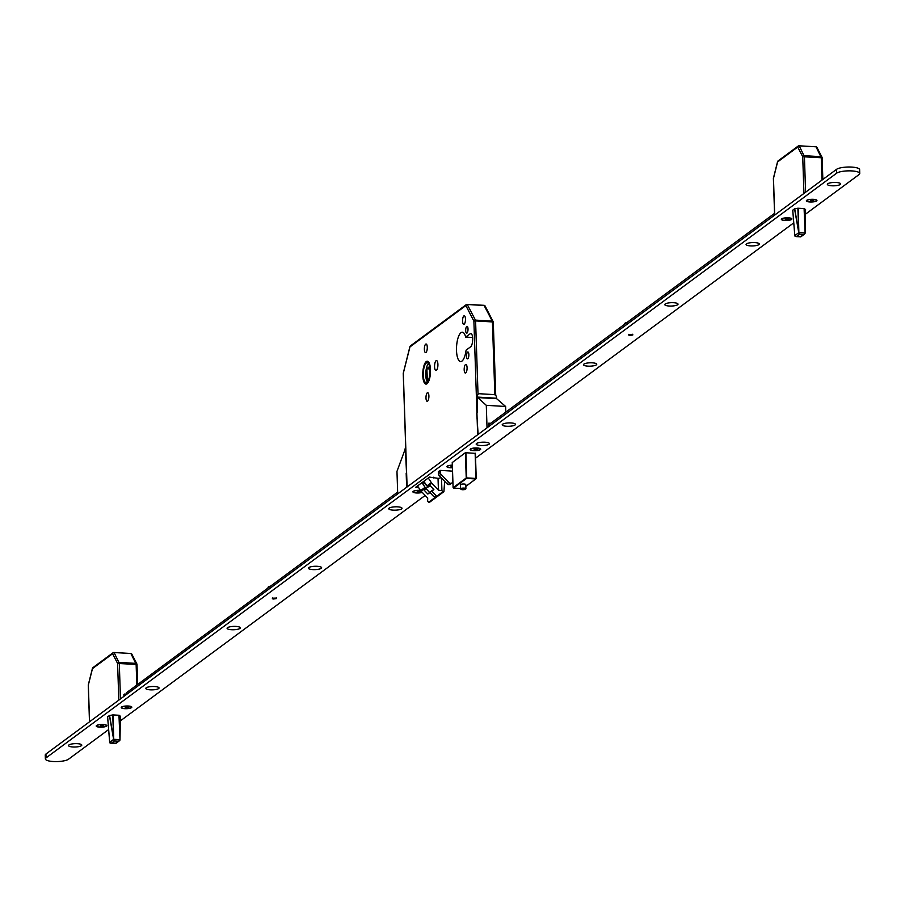 <?xml version="1.0" encoding="UTF-8"?>
<svg xmlns="http://www.w3.org/2000/svg" width="905" height="905" viewBox="0 0 905 905"><rect width="100%" height="100%" fill="white"/><g stroke="black" fill="none" stroke-linecap="round" stroke-linejoin="round"><path stroke-width="1.36" d="M461.018 489.198A2.647 0.667 -1.9 0 1 460.611 488.858L462.478 489.729L465.905 488.677L465.77 484.582A2.647 0.667 178.1 0 0 464.016 484.005A2.647 0.667 178.1 0 0 460.475 484.752L460.611 488.858A2.647 0.667 -1.9 0 1 464.152 488.1A2.647 0.667 -1.9 0 1 465.905 488.677A2.647 0.667 -1.9 0 1 465.521 489.051M426.266 361.559A11.46 3.824 -86.6 0 0 422.759 373.969A11.46 3.824 -86.6 0 0 425.95 384.093A11.46 3.824 -86.6 0 0 427.002 383.731A11.46 3.824 -86.6 0 0 430.509 371.322A11.46 3.824 -86.6 0 0 427.318 361.208A11.46 3.824 -86.6 0 0 426.266 361.559M427.002 383.539A11.267 3.756 -86.6 0 0 430.441 371.344A11.267 3.756 -86.6 0 0 427.307 361.4A11.267 3.756 -86.6 0 0 426.278 361.751A11.267 3.756 -86.6 0 0 422.827 373.946A11.267 3.756 -86.6 0 0 425.961 383.89A11.267 3.756 -86.6 0 0 427.002 383.539M426.312 363.041A9.944 3.315 -86.6 0 0 423.269 373.799A9.944 3.315 -86.6 0 0 426.04 382.566A9.944 3.315 -86.6 0 0 426.956 382.261A9.944 3.315 -86.6 0 0 429.999 371.502A9.944 3.315 -86.6 0 0 427.228 362.724A9.944 3.315 -86.6 0 0 426.312 363.041M428.438 363.527A9.944 3.315 -86.6 0 0 425.814 372.6A9.944 3.315 -86.6 0 0 427.33 381.91M466.969 333.108A3.45 1.154 93.4 0 1 466.652 333.221A3.45 1.154 93.4 0 1 465.69 330.178A3.45 1.154 93.4 0 1 466.742 326.445A3.45 1.154 93.4 0 1 467.059 326.332A3.45 1.154 93.4 0 1 468.021 329.375A3.45 1.154 93.4 0 1 466.969 333.108M467.817 358.731A3.45 1.154 93.4 0 1 467.5 358.844A3.45 1.154 93.4 0 1 466.539 355.801A3.45 1.154 93.4 0 1 467.591 352.068A3.45 1.154 93.4 0 1 467.908 351.966A3.45 1.154 93.4 0 1 468.869 355.009A3.45 1.154 93.4 0 1 467.817 358.731M464.152 324.228A4.31 1.437 93.4 0 1 463.756 324.363A4.31 1.437 93.4 0 1 462.557 320.562A4.31 1.437 93.4 0 1 463.88 315.902A4.31 1.437 93.4 0 1 464.276 315.766A4.31 1.437 93.4 0 1 465.475 319.567A4.31 1.437 93.4 0 1 464.152 324.228M465.77 372.917A4.31 1.437 93.4 0 1 465.374 373.052A4.31 1.437 93.4 0 1 464.175 369.251A4.31 1.437 93.4 0 1 465.487 364.591A4.31 1.437 93.4 0 1 465.883 364.455A4.31 1.437 93.4 0 1 467.082 368.256A4.31 1.437 93.4 0 1 465.77 372.917M425.961 352.464A4.31 1.437 93.4 0 1 425.576 352.599A4.31 1.437 93.4 0 1 424.366 348.798A4.31 1.437 93.4 0 1 425.689 344.138A4.31 1.437 93.4 0 1 426.085 344.002A4.31 1.437 93.4 0 1 427.284 347.803A4.31 1.437 93.4 0 1 425.961 352.464M427.579 401.153A4.31 1.437 93.4 0 1 427.183 401.288A4.31 1.437 93.4 0 1 425.984 397.487A4.31 1.437 93.4 0 1 427.307 392.827A4.31 1.437 93.4 0 1 427.703 392.691A4.31 1.437 93.4 0 1 428.902 396.492A4.31 1.437 93.4 0 1 427.579 401.153M436.402 370.349A4.966 1.663 93.4 0 1 435.939 370.507A4.966 1.663 93.4 0 1 434.558 366.118A4.966 1.663 93.4 0 1 436.074 360.744A4.966 1.663 93.4 0 1 436.538 360.586A4.966 1.663 93.4 0 1 437.918 364.975A4.966 1.663 93.4 0 1 436.402 370.349M465.656 337.09L470.193 333.741A6.754 2.251 93.4 0 1 470.804 333.526A6.754 2.251 93.4 0 1 472.693 339.499A6.754 2.251 93.4 0 1 470.623 346.807L466.098 350.156A14.706 4.91 93.4 0 1 461.946 361.106A14.706 4.91 93.4 0 1 460.588 361.57A14.706 4.91 93.4 0 1 456.493 348.583A14.706 4.91 93.4 0 1 460.996 332.655A14.706 4.91 93.4 0 1 462.353 332.203A14.706 4.91 93.4 0 1 465.656 337.09L472.614 337.508M439.242 475.634A2.647 2.41 -126.5 0 1 438.45 473.779L440.237 472.455A2.647 2.41 53.5 0 0 441.029 474.31L439.242 475.634L446.98 483.768A2.647 2.41 -126.5 0 0 450.249 484.186L452.036 482.874A2.647 2.41 -126.5 0 1 448.756 482.444L446.98 483.768M438.45 473.779L438.371 471.381M440.237 472.455L440.169 470.385M441.029 474.31L448.756 482.444M452.873 481.618A2.647 2.41 -126.5 0 1 452.036 482.874M429.92 368.957L426.866 368.776L429.57 366.491M428.868 378.946L427.386 380.19L426.866 368.776M422.533 483.508L424.411 482.127L426.934 485.928A3.971 3.609 53.5 0 0 427.409 486.517L427.975 487.116L430.056 485.578L433.88 489.605L431.809 491.144L436.12 495.68L434.242 497.06L429.932 492.535L427.85 494.062L424.026 490.035L426.097 488.508L425.531 487.908A3.971 3.609 53.5 0 1 425.067 487.32L422.533 483.508M428.28 477.998L431.368 482.659A3.971 3.609 53.5 0 0 431.843 483.247L438.427 490.171L441.923 490.668L442.907 491.698A0.667 0.6 53.5 0 0 443.936 491.449L444.649 481.313M417.544 485.94L420.633 490.601A3.971 3.609 53.5 0 0 421.108 491.189L427.692 498.101L427.635 501.234L428.619 502.275L442.907 491.698M427.635 501.234L427.522 497.942M428.619 502.275A0.667 0.6 53.5 0 0 429.649 502.026L443.326 491.901M441.923 490.668L441.504 478.021M438.427 490.171L438.031 478.383M431.809 491.144L433.631 489.345M435.871 495.42L434.242 497.06M425.972 488.598L429.558 492.365L431.877 491.076M431.628 490.827L429.932 492.535M429.558 492.365L427.85 494.062M427.737 486.867L426.097 488.508M423.789 482.58L426.843 485.781M403.438 372.917A1.324 0.611 14.1 0 0 403.279 373.12A1.324 0.611 14.1 0 0 403.325 373.369L407.092 486.935M410.01 346.513A1.324 0.611 14.1 0 0 409.92 346.66A1.324 0.611 14.1 0 0 409.954 346.909L403.245 373.482L406.288 465.147M485.193 306.727A1.324 1.086 152.8 0 0 484.232 305.505L467.399 304.499A1.324 1.086 152.8 0 0 465.86 305.573L409.954 346.909A1.324 1.199 53.5 0 1 410.418 345.925A1.324 1.324 0 0 0 409.92 346.66L403.279 373.12A1.324 1.324 0 0 0 403.245 373.482L403.336 373.595M493.248 322.135A1.324 1.086 152.8 0 0 492.263 321.117L484.028 305.324L467.071 304.363A1.324 1.199 53.5 0 0 465.86 305.573L473.892 321.173L475.589 320.924L478.021 394.241M411.164 345.71A1.324 1.199 53.5 0 0 410.418 345.925L466.324 304.578A1.324 1.324 0 0 1 467.184 304.318L475.419 320.11A1.324 1.086 152.8 0 0 473.892 321.173L477.659 434.751M120.433 716.387L119.053 715.267L113.057 714.916L113.747 739.996L114.449 740.946L111.326 743.254L109.663 742.304L107.616 716.794L109.697 742.281L113.623 739.385L112.752 714.927L109.211 715.606L107.616 717.054M113.747 739.996L109.415 715.55M115.953 743.231L109.867 742.869M119.89 740.267L118.419 741.184L114.449 740.946M113.611 739.283L119.777 739.623L119.833 740.358L115.286 743.491M119.992 739.758L120.433 716.138L119.969 740.041M118.815 700.142L117.593 663.444A1.324 1.086 -27.2 0 1 119.132 662.381L135.965 663.388A1.324 1.086 -27.2 0 1 136.96 664.394M136.813 685.006L136.123 664.191L130.965 653.67A1.324 1.086 -27.2 0 1 131.926 654.892M137.583 684.44L137.006 664.485L117.593 663.444L112.605 653.727A1.324 1.086 -27.2 0 1 114.132 652.663L119.29 663.184L120.478 698.909M114.041 652.539L130.761 653.489L113.928 652.482A1.324 1.324 0 0 0 113.057 652.743A1.324 1.199 -126.5 0 0 112.605 653.727L92.468 668.614A1.324 0.611 -165.9 0 1 92.434 668.365A1.324 0.611 -165.9 0 1 92.525 668.218M137.662 684.384L137.006 664.485A1.324 1.324 0 0 0 136.859 663.919L131.859 654.202A1.324 1.324 0 0 0 130.761 653.489L113.804 652.528A1.324 1.199 -126.5 0 0 113.057 652.743L92.932 667.63A1.324 1.199 -126.5 0 0 92.468 668.614L88.339 685.085A1.324 0.611 -165.9 0 1 88.305 684.836A1.324 0.611 -165.9 0 1 88.452 684.633M798.221 208.218L798.877 233.298L799.579 234.248L796.445 236.556L794.794 235.605L798.753 232.687L797.871 208.229M798.877 233.298L794.545 208.851M801.072 236.533L794.986 236.171M805.02 233.569L803.538 234.486L799.579 234.248M798.742 232.585L804.907 232.936L804.964 233.66L800.416 236.793M804.33 208.591L805.122 233.105L805.563 209.44M794.794 235.515L792.746 210.096L794.794 235.515M803.945 193.444L802.724 156.746A1.324 1.086 -27.2 0 1 804.262 155.683L821.095 156.689A1.324 1.086 -27.2 0 1 822.079 157.708M822 180.084L821.254 157.504L816.095 146.972A1.324 1.086 -27.2 0 1 817.057 148.194M822.769 179.518L822.136 157.787L802.724 156.746L797.724 147.04A1.324 1.086 -27.2 0 1 799.262 145.965L804.421 156.497L805.597 192.211M799.172 145.841L815.891 146.791L799.058 145.784A1.324 1.324 0 0 0 798.187 146.044A1.324 1.199 -126.5 0 0 797.724 147.04L777.599 161.927A1.324 0.611 -165.9 0 1 777.553 161.678A1.324 0.611 -165.9 0 1 777.644 161.531M822.849 179.462L822.136 157.787A1.324 1.324 0 0 0 821.989 157.221L816.989 147.515A1.324 1.324 0 0 0 815.891 146.791L798.934 145.829A1.324 1.199 -126.5 0 0 798.187 146.044L778.051 160.932A1.324 1.199 -126.5 0 0 777.599 161.927L773.47 178.387A1.324 0.611 -165.9 0 1 773.436 178.138A1.324 0.611 -165.9 0 1 773.583 177.934M272.382 598.205L276.353 598.081M628.783 334.624L632.765 334.488M401.628 508.87A6.629 1.674 178.1 0 0 401.775 507.841A6.629 1.674 178.1 0 0 395.632 506.811A6.629 1.674 178.1 0 0 389.161 508.124A6.629 1.674 178.1 0 0 388.992 508.271A6.629 1.674 178.1 0 0 393.437 510.16A6.629 1.674 178.1 0 0 401.628 508.87M321.241 568.329A6.629 1.674 178.1 0 0 321.377 567.299A6.629 1.674 178.1 0 0 315.234 566.27A6.629 1.674 178.1 0 0 308.763 567.582A6.629 1.674 178.1 0 0 308.594 567.729A6.629 1.674 178.1 0 0 313.04 569.618A6.629 1.674 178.1 0 0 321.241 568.329M239.949 628.443A6.629 1.674 178.1 0 0 240.097 627.414A6.629 1.674 178.1 0 0 233.954 626.384A6.629 1.674 178.1 0 0 227.483 627.697A6.629 1.674 178.1 0 0 227.313 627.844A6.629 1.674 178.1 0 0 231.759 629.733A6.629 1.674 178.1 0 0 239.949 628.443M158.669 688.558A6.629 1.674 178.1 0 0 158.805 687.54A6.629 1.674 178.1 0 0 152.662 686.499A6.629 1.674 178.1 0 0 146.191 687.811A6.629 1.674 178.1 0 0 146.022 687.958A6.629 1.674 178.1 0 0 150.468 689.848A6.629 1.674 178.1 0 0 158.669 688.558M81.393 745.709A6.629 1.674 178.1 0 0 81.541 744.679A6.629 1.674 178.1 0 0 75.398 743.639A6.629 1.674 178.1 0 0 68.927 744.962A6.629 1.674 178.1 0 0 68.757 745.098A6.629 1.674 178.1 0 0 73.203 746.998A6.629 1.674 178.1 0 0 81.393 745.709M489.039 444.231A6.629 1.674 178.1 0 0 489.175 443.201A6.629 1.674 178.1 0 0 483.032 442.172A6.629 1.674 178.1 0 0 476.562 443.484A6.629 1.674 178.1 0 0 476.392 443.631A6.629 1.674 178.1 0 0 480.838 445.52A6.629 1.674 178.1 0 0 489.039 444.231M515.069 424.977A6.629 1.674 178.1 0 0 515.216 423.947A6.629 1.674 178.1 0 0 509.074 422.906A6.629 1.674 178.1 0 0 502.603 424.23A6.629 1.674 178.1 0 0 502.433 424.366A6.629 1.674 178.1 0 0 506.879 426.266A6.629 1.674 178.1 0 0 515.069 424.977M596.361 364.851A6.629 1.674 178.1 0 0 596.497 363.833A6.629 1.674 178.1 0 0 590.354 362.792A6.629 1.674 178.1 0 0 583.895 364.104A6.629 1.674 178.1 0 0 583.714 364.251A6.629 1.674 178.1 0 0 588.171 366.152A6.629 1.674 178.1 0 0 596.361 364.851M677.641 304.736A6.629 1.674 178.1 0 0 677.788 303.718A6.629 1.674 178.1 0 0 671.646 302.677A6.629 1.674 178.1 0 0 665.175 303.99A6.629 1.674 178.1 0 0 665.005 304.137A6.629 1.674 178.1 0 0 669.451 306.037A6.629 1.674 178.1 0 0 677.641 304.736M758.933 244.622A6.629 1.674 178.1 0 0 759.069 243.592A6.629 1.674 178.1 0 0 752.926 242.563A6.629 1.674 178.1 0 0 746.467 243.875A6.629 1.674 178.1 0 0 746.286 244.022A6.629 1.674 178.1 0 0 750.743 245.911A6.629 1.674 178.1 0 0 758.933 244.622M840.213 184.507A6.629 1.674 178.1 0 0 840.36 183.477A6.629 1.674 178.1 0 0 834.218 182.448A6.629 1.674 178.1 0 0 827.747 183.76A6.629 1.674 178.1 0 0 827.577 183.907A6.629 1.674 178.1 0 0 832.023 185.797A6.629 1.674 178.1 0 0 840.213 184.507M420.486 490.374A5.306 1.346 178.1 0 0 413.189 491.358A5.306 1.346 178.1 0 0 413.053 491.472A5.306 1.346 178.1 0 0 415.746 492.92A5.306 1.346 178.1 0 0 422.25 492.388M452.33 465.136A5.306 1.346 178.1 0 0 447.217 466.188A5.306 1.346 178.1 0 0 447.081 466.301A5.306 1.346 178.1 0 0 452.421 467.817M480.419 449.604A5.306 1.346 178.1 0 0 480.532 448.79A5.306 1.346 178.1 0 0 475.623 447.952A5.306 1.346 178.1 0 0 470.442 449.004A5.306 1.346 178.1 0 0 470.306 449.129A5.306 1.346 178.1 0 0 473.858 450.633A5.306 1.346 178.1 0 0 480.419 449.604M131.519 707.642A5.306 1.346 178.1 0 0 131.632 706.828A5.306 1.346 178.1 0 0 126.711 705.991A5.306 1.346 178.1 0 0 121.542 707.043A5.306 1.346 178.1 0 0 121.406 707.167A5.306 1.346 178.1 0 0 124.958 708.683A5.306 1.346 178.1 0 0 131.519 707.642M106.507 726.138A5.306 1.346 178.1 0 0 106.62 725.324A5.306 1.346 178.1 0 0 101.699 724.498A5.306 1.346 178.1 0 0 96.53 725.539A5.306 1.346 178.1 0 0 96.394 725.663A5.306 1.346 178.1 0 0 99.946 727.179A5.306 1.346 178.1 0 0 106.507 726.138M816.638 200.944A5.306 1.346 178.1 0 0 816.751 200.129A5.306 1.346 178.1 0 0 811.842 199.304A5.306 1.346 178.1 0 0 806.66 200.344A5.306 1.346 178.1 0 0 806.525 200.469A5.306 1.346 178.1 0 0 810.088 201.985A5.306 1.346 178.1 0 0 816.638 200.944M791.626 219.44A5.306 1.346 178.1 0 0 791.739 218.625A5.306 1.346 178.1 0 0 786.83 217.8A5.306 1.346 178.1 0 0 781.649 218.852A5.306 1.346 178.1 0 0 781.513 218.965A5.306 1.346 178.1 0 0 785.076 220.481A5.306 1.346 178.1 0 0 791.626 219.44M805.473 214.191L859.049 174.563A11.923 3.02 178.1 0 0 859.75 173.5L859.626 169.654A11.923 3.02 178.1 0 0 849.693 167.006A11.923 3.02 178.1 0 0 836.48 169.382L45.951 754.023A11.923 3.02 178.1 0 0 45.25 755.098L45.374 758.933A11.923 3.02 178.1 0 0 55.307 761.591A11.923 3.02 178.1 0 0 68.52 759.216L108.634 729.554M859.75 173.5A11.923 3.02 178.1 0 0 849.818 170.853A11.923 3.02 178.1 0 0 836.605 173.217L46.076 757.87A11.923 3.02 178.1 0 0 45.374 758.933M120.354 720.889L425.169 495.454M475.555 458.179L793.753 222.856M452.534 471.12L440.124 470.385L438.382 471.743M805.563 209.689L804.183 208.569L797.837 208.229L794.341 208.919L792.735 210.367M475.397 453.371L465.351 452.715L452.24 462.557M441.188 477.67L438.303 478.394L429.513 477.082L415.486 487.456L418.755 487.761M405.712 447.93A2.647 2.41 53.5 0 0 405.383 449.253L406.549 473.134M406.175 473.111L406.617 486.562L407.465 485.928L407.499 486.641M397.714 493.87L396.967 471.392L405.044 449.502A2.647 2.41 -126.5 0 1 405.712 447.749M487.037 427.816L486.29 405.327L477.207 397.069L496.54 398.234L496.506 397.318A2.647 2.41 53.5 0 0 493.926 394.603L479.582 393.743A2.647 2.41 53.5 0 0 477.173 396.164L477.376 412.567L476.709 413.065L478.078 433.71L477.252 435.045M488.858 426.47L488.745 423.178L490.68 423.302M505.805 412.114L505.624 406.481L496.664 398.698L477.342 397.544M486.29 405.327L505.624 406.481M476.845 396.413A2.647 2.41 -126.5 0 1 477.931 394.309M477.173 396.164L477.207 397.069M488.768 423.721L490.012 423.789M452.33 465.215A4.966 1.256 178.1 0 0 447.534 466.199A4.966 1.256 178.1 0 0 447.24 466.652A4.966 1.256 178.1 0 0 452.421 467.738M451.312 466.267L450.747 467.104L451.878 467.172L452.149 466.075M452.353 465.928L451.097 466.256M480.103 449.581A4.966 1.256 178.1 0 0 480.397 449.14A4.966 1.256 178.1 0 0 476.256 448.032A4.966 1.256 178.1 0 0 470.758 449.027A4.966 1.256 178.1 0 0 470.464 449.468A4.966 1.256 178.1 0 0 474.605 450.577A4.966 1.256 178.1 0 0 480.103 449.581M474.537 449.095L477.399 449.265M474.548 449.514L473.971 449.932L475.102 450L475.374 448.903M476.098 448.631L475.102 450M475.668 449.581L475.645 448.699M476.132 449.514L477.727 449.604M420.554 490.476A4.966 1.256 178.1 0 0 413.495 491.37A4.966 1.256 178.1 0 0 413.212 491.811A4.966 1.256 178.1 0 0 416.628 492.897A4.966 1.256 178.1 0 0 422.149 492.286M417.273 491.438L420.146 491.607M417.296 491.856L416.719 492.275L417.839 492.343L418.121 491.245M418.845 490.974L417.839 492.343M418.415 491.924L418.382 491.042M418.868 491.856L420.463 491.947M791.332 219.417A4.966 1.256 178.1 0 0 791.604 218.976A4.966 1.256 178.1 0 0 787.452 217.879A4.966 1.256 178.1 0 0 781.954 218.874A4.966 1.256 178.1 0 0 781.671 219.315A4.966 1.256 178.1 0 0 785.823 220.413A4.966 1.256 178.1 0 0 791.332 219.417M785.744 218.931L788.617 219.101M785.766 219.349L785.201 219.779L786.321 219.836L786.603 218.716M787.316 218.467L786.321 219.836M786.886 219.417L786.852 218.524M787.339 219.349L788.945 219.44M816.344 200.921A4.966 1.256 178.1 0 0 816.615 200.48A4.966 1.256 178.1 0 0 812.464 199.383A4.966 1.256 178.1 0 0 806.966 200.378A4.966 1.256 178.1 0 0 806.683 200.808A4.966 1.256 178.1 0 0 810.835 201.917A4.966 1.256 178.1 0 0 816.344 200.921M810.756 200.435L813.629 200.605M810.778 200.853L810.213 201.272L811.333 201.34L811.615 200.22M812.328 199.971L811.333 201.34M811.898 200.921L811.864 200.028M812.351 200.853L813.957 200.944M131.214 707.62A4.966 1.256 178.1 0 0 131.496 707.178A4.966 1.256 178.1 0 0 127.345 706.081A4.966 1.256 178.1 0 0 121.836 707.077A4.966 1.256 178.1 0 0 121.564 707.506A4.966 1.256 178.1 0 0 125.716 708.615A4.966 1.256 178.1 0 0 131.214 707.62M125.637 707.133L128.499 707.303M125.648 707.552L125.082 707.97L126.214 708.038L126.485 706.918M127.198 706.669L126.214 708.038M126.768 707.62L126.745 706.726M127.232 707.54L128.827 707.642M106.202 726.115A4.966 1.256 178.1 0 0 106.485 725.674A4.966 1.256 178.1 0 0 102.333 724.577A4.966 1.256 178.1 0 0 96.824 725.572A4.966 1.256 178.1 0 0 96.552 726.002A4.966 1.256 178.1 0 0 100.704 727.111A4.966 1.256 178.1 0 0 106.202 726.115M100.625 725.629L103.487 725.799M100.636 726.048L100.07 726.466L101.202 726.534L101.473 725.414M102.186 725.165L101.202 726.534M101.756 726.115L101.733 725.222M102.22 726.048L103.815 726.138M126.406 692.778L397.657 492.105M123.906 694.621L126.429 694.022M774.544 213.365L488.802 424.694M629.461 335.484L632.776 334.997L629.461 335.484M624.461 324.352L624.45 323.854A5.962 1.516 -1.9 0 1 626.916 322.542M273.05 599.065L276.364 598.59L273.05 599.065M268.061 587.945L268.038 587.447A5.962 1.516 -1.9 0 1 270.516 586.135M462.512 489.707A2.251 0.566 178.1 0 0 465.385 489.277A2.251 0.566 178.1 0 0 464.027 488.587A2.251 0.566 178.1 0 0 461.143 489.028A2.251 0.566 178.1 0 0 462.512 489.707M426.934 485.928L431.368 482.659M420.633 490.601L425.067 487.32M427.409 486.528L431.843 483.247M421.108 491.189L425.531 487.908M494.843 394.829L492.422 321.931L475.589 320.924L475.419 320.11L492.263 321.117L493.293 322.214L495.646 395.383M467.308 304.374L484.028 305.324A1.324 1.324 0 0 1 485.125 306.048L493.146 321.648A1.324 1.324 0 0 1 493.293 322.214L495.725 395.474M470.193 333.741L471.403 333.809M452.262 462.398L453.1 487.693L466.233 477.976L465.396 452.704M475.374 453.224L476.211 478.507M465.905 452.647L466.742 477.908L475.973 478.462L475.136 453.201M465.826 486.347L475.849 478.937L466.618 478.383L453.484 488.1L460.6 488.519L453.405 488.089M465.826 486.449L476.234 478.541L475.397 453.224M453.111 487.761L452.24 462.421M118.962 715.267L119.992 739.668M109.596 715.516L113.532 738.457M119.211 715.289L119.992 738.853M88.351 685.311L89.561 721.771M804.092 208.569L805.122 232.97M794.714 208.817L798.651 231.771M805.111 232.155L805.541 209.417M773.481 178.613L774.691 215.073M46.076 757.87L45.951 754.023M836.605 173.217L836.48 169.382M433.506 477.229L433.529 477.987L433.506 477.229M126.406 692.71L126.462 694.474M123.906 694.554L123.962 696.33M124.63 695.832L124.573 694.056M126.1 694.746L126.078 694.045M125.082 693.988L125.128 695.47M428.02 361.446L427.307 361.4M429.434 502.365L443.722 491.8M426.674 383.935L425.961 383.89M406.537 472.84L406.99 486.29M119.437 740.765L115.761 743.48M109.686 742.485L107.593 716.805M115.501 743.559L110.863 743.277M92.932 667.63A1.324 1.324 0 0 0 92.434 668.365L88.305 684.836A1.324 1.324 0 0 0 88.271 685.198L89.482 721.828M804.556 234.067L800.891 236.782M794.816 235.786L792.723 210.118M800.631 236.861L795.993 236.578M778.051 160.932A1.324 1.324 0 0 0 777.553 161.678L773.436 178.138A1.324 1.324 0 0 0 773.39 178.5L774.612 215.13M123.883 694.588L123.94 696.352M126.383 692.744L126.44 694.497M628.805 335.133L628.771 334.364M632.776 334.997L632.753 334.228M272.394 598.714L272.371 597.945M276.364 598.59L276.342 597.809"/></g></svg>
